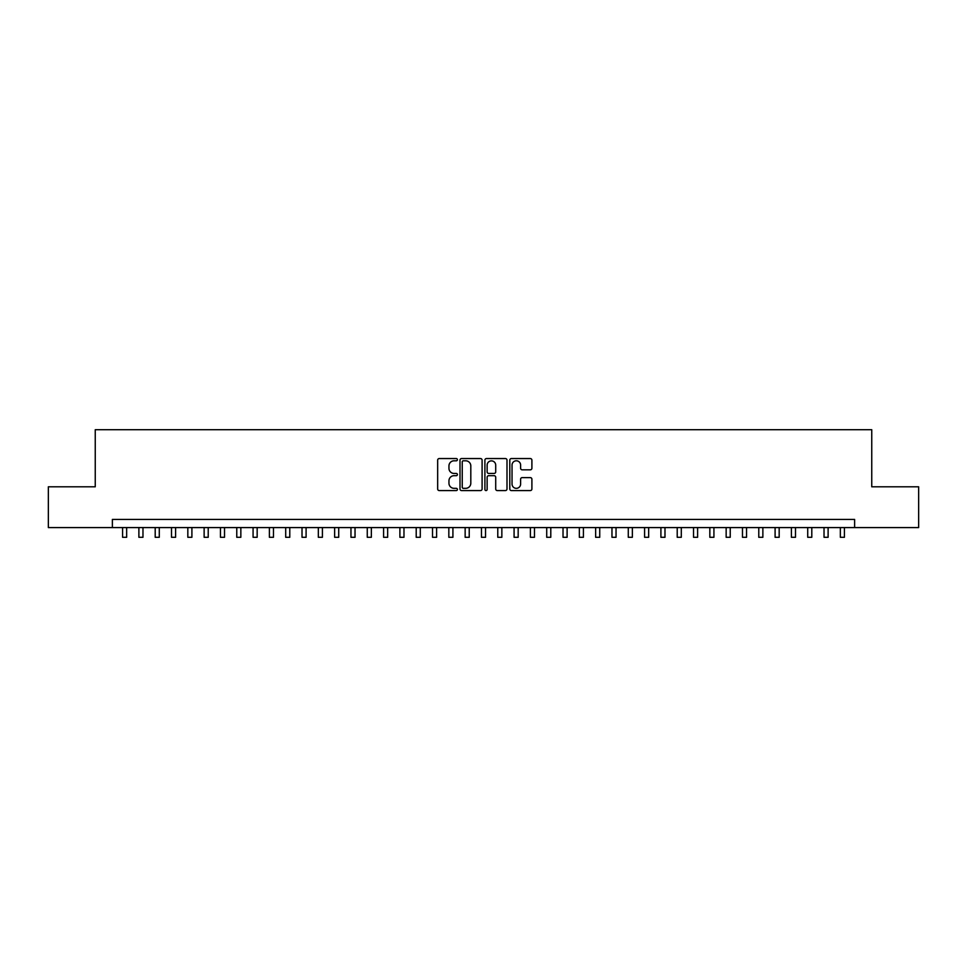 <?xml version="1.0" encoding="UTF-8"?>
<svg xmlns="http://www.w3.org/2000/svg" width="967" height="967" viewBox="0 0 967 967"><rect width="100%" height="100%" fill="white"/><g stroke="black" fill="none" stroke-linecap="round" stroke-linejoin="round"><path stroke-width="1.45" d="M457.403 459.676A1.124 1.124 0 0 0 456.279 458.551L439.272 458.551A1.596 1.596 0 0 0 437.664 460.159L437.664 488.976A1.596 1.596 0 0 0 439.272 490.583L456.279 490.583A1.124 1.124 0 0 0 457.403 489.459A1.124 1.124 0 0 0 456.279 488.335L454.079 488.335A5.125 5.125 0 0 1 448.954 483.21L448.954 480.817A5.125 5.125 0 0 1 454.079 475.691L456.279 475.691A1.124 1.124 0 0 0 457.403 474.567A1.124 1.124 0 0 0 456.279 473.443L454.079 473.443A5.125 5.125 0 0 1 448.954 468.318L448.954 465.925A5.125 5.125 0 0 1 454.079 460.8L456.279 460.8A1.124 1.124 0 0 0 457.403 459.676M530.291 469.841A1.596 1.596 0 0 0 531.898 468.246L531.898 460.159A1.596 1.596 0 0 0 530.291 458.551L511.398 458.551A1.596 1.596 0 0 0 509.802 460.159L509.802 488.976A1.596 1.596 0 0 0 511.398 490.583L530.291 490.583A1.596 1.596 0 0 0 531.898 488.976L531.898 479.209A1.596 1.596 0 0 0 530.291 477.613L522.204 477.613A1.596 1.596 0 0 0 520.609 479.209L520.609 484.056A4.279 4.279 0 0 1 516.33 488.335A4.279 4.279 0 0 1 512.039 484.056L512.039 465.079A4.279 4.279 0 0 1 516.33 460.8A4.279 4.279 0 0 1 520.609 465.079L520.609 468.246A1.596 1.596 0 0 0 522.204 469.841L530.291 469.841M112.377 527.583L48.35 527.583L48.35 486.8L95.249 486.8L95.249 429.711L871.751 429.711L871.751 486.8L918.65 486.8L918.65 527.583L854.623 527.583L854.623 519.424L112.377 519.424L112.377 527.583L854.623 527.583M482.098 460.159A1.596 1.596 0 0 0 480.502 458.551L461.597 458.551A1.596 1.596 0 0 0 460.002 460.159L460.002 488.976A1.596 1.596 0 0 0 461.597 490.583L480.502 490.583A1.596 1.596 0 0 0 482.098 488.976L482.098 460.159M486.498 458.551L505.403 458.551A1.596 1.596 0 0 1 506.998 460.159L506.998 488.976A1.596 1.596 0 0 1 505.403 490.583L497.316 490.583A1.596 1.596 0 0 1 495.708 488.976L495.708 477.287A1.596 1.596 0 0 0 494.113 475.691L488.746 475.691A1.596 1.596 0 0 0 487.138 477.287L487.138 489.459A1.124 1.124 0 0 1 486.026 490.583A1.124 1.124 0 0 1 484.902 489.459L484.902 460.159A1.596 1.596 0 0 1 486.498 458.551M463.362 460.8A1.124 1.124 0 0 0 462.238 461.924L462.238 487.223A1.124 1.124 0 0 0 463.362 488.335L465.683 488.335A5.125 5.125 0 0 0 470.808 483.21L470.808 465.925A5.125 5.125 0 0 0 465.683 460.8L463.362 460.8M495.708 465.163A4.279 4.279 0 0 0 491.429 460.872A4.279 4.279 0 0 0 487.138 465.163L487.138 471.848A1.596 1.596 0 0 0 488.746 473.443L494.113 473.443A1.596 1.596 0 0 0 495.708 471.848L495.708 465.163M122.579 527.583L122.579 537.289L126.653 537.289L126.653 527.583M138.885 527.583L138.885 537.289L142.971 537.289L142.971 527.583M155.204 527.583L155.204 537.289L159.277 537.289L159.277 527.583M171.51 527.583L171.51 537.289L175.595 537.289L175.595 527.583M187.828 527.583L187.828 537.289L191.901 537.289L191.901 527.583M204.134 527.583L204.134 537.289L208.219 537.289L208.219 527.583M220.452 527.583L220.452 537.289L224.525 537.289L224.525 527.583M236.77 527.583L236.77 537.289L240.843 537.289L240.843 527.583M253.076 527.583L253.076 537.289L257.162 537.289L257.162 527.583M269.394 527.583L269.394 537.289L273.468 537.289L273.468 527.583M285.7 527.583L285.7 537.289L289.786 537.289L289.786 527.583M302.018 527.583L302.018 537.289L306.092 537.289L306.092 527.583M318.336 527.583L318.336 537.289L322.41 537.289L322.41 527.583M334.642 527.583L334.642 537.289L338.716 537.289L338.716 527.583M350.961 527.583L350.961 537.289L355.034 537.289L355.034 527.583M367.267 527.583L367.267 537.289L371.352 537.289L371.352 527.583M383.585 527.583L383.585 537.289L387.658 537.289L387.658 527.583M399.891 527.583L399.891 537.289L403.976 537.289L403.976 527.583M416.209 527.583L416.209 537.289L420.282 537.289L420.282 527.583M432.527 527.583L432.527 537.289L436.601 537.289L436.601 527.583M448.833 527.583L448.833 537.289L452.919 537.289L452.919 527.583M465.151 527.583L465.151 537.289L469.225 537.289L469.225 527.583M481.457 527.583L481.457 537.289L485.543 537.289L485.543 527.583M497.775 527.583L497.775 537.289L501.849 537.289L501.849 527.583M514.081 527.583L514.081 537.289L518.167 537.289L518.167 527.583M530.399 527.583L530.399 537.289L534.473 537.289L534.473 527.583M546.718 527.583L546.718 537.289L550.791 537.289L550.791 527.583M563.024 527.583L563.024 537.289L567.109 537.289L567.109 527.583M579.342 527.583L579.342 537.289L583.415 537.289L583.415 527.583M595.648 527.583L595.648 537.289L599.733 537.289L599.733 527.583M611.966 527.583L611.966 537.289L616.039 537.289L616.039 527.583M628.284 527.583L628.284 537.289L632.358 537.289L632.358 527.583M644.59 527.583L644.59 537.289L648.664 537.289L648.664 527.583M660.908 527.583L660.908 537.289L664.982 537.289L664.982 527.583M677.214 527.583L677.214 537.289L681.3 537.289L681.3 527.583M693.532 527.583L693.532 537.289L697.606 537.289L697.606 527.583M709.838 527.583L709.838 537.289L713.924 537.289L713.924 527.583M726.157 527.583L726.157 537.289L730.23 537.289L730.23 527.583M742.475 527.583L742.475 537.289L746.548 537.289L746.548 527.583M758.781 527.583L758.781 537.289L762.866 537.289L762.866 527.583M775.099 527.583L775.099 537.289L779.172 537.289L779.172 527.583M791.405 527.583L791.405 537.289L795.49 537.289L795.49 527.583M807.723 527.583L807.723 537.289L811.797 537.289L811.797 527.583M824.029 527.583L824.029 537.289L828.115 537.289L828.115 527.583M840.347 527.583L840.347 537.289L844.421 537.289L844.421 527.583"/></g></svg>
